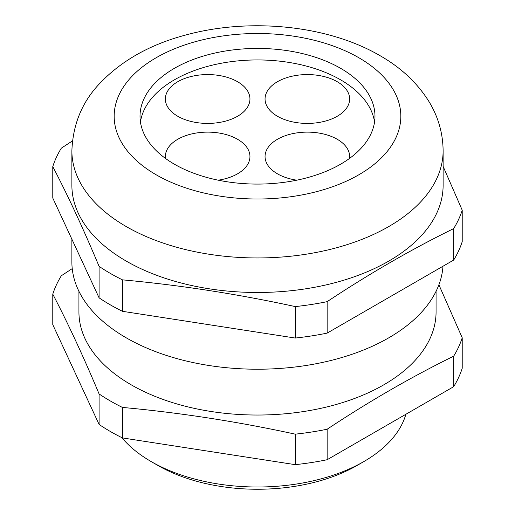 <?xml version="1.0" encoding="UTF-8"?>
<svg xmlns="http://www.w3.org/2000/svg" width="515" height="515" viewBox="0 0 515 515"><rect width="100%" height="100%" fill="white"/><g stroke="black" fill="none" stroke-linecap="round" stroke-linejoin="round"><path stroke-width="0.77" d="M177.752 81.724A42.294 24.417 0 0 0 165.367 98.996A42.294 24.417 0 0 0 191.471 121.553A42.294 24.417 0 0 0 237.563 116.261A42.294 24.417 0 0 0 249.949 98.996A42.294 24.417 0 0 0 223.845 76.432A42.294 24.417 0 0 0 177.752 81.724M218.244 180.186A42.294 24.417 0 0 0 249.949 156.547A42.294 24.417 0 0 0 237.563 139.282A42.294 24.417 0 0 0 191.471 133.984A42.294 24.417 0 0 0 165.367 156.547A42.294 24.417 0 0 0 165.495 158.433M349.505 158.433A42.294 24.417 0 0 0 349.634 156.547A42.294 24.417 0 0 0 323.529 133.984A42.294 24.417 0 0 0 277.437 139.282A42.294 24.417 0 0 0 265.051 156.547A42.294 24.417 0 0 0 296.756 180.186M337.248 81.724A42.294 24.417 0 0 0 291.155 76.432A42.294 24.417 0 0 0 265.051 98.996A42.294 24.417 0 0 0 277.437 116.261A42.294 24.417 0 0 0 323.529 121.553A42.294 24.417 0 0 0 349.634 98.996A42.294 24.417 0 0 0 337.248 81.724M363.828 461.575L357.185 465.412A140.975 81.389 180 0 1 157.815 465.412L151.172 461.575A150.374 86.816 0 0 0 363.828 461.575A150.374 86.816 0 0 0 405.878 414.272M340.57 68.295A117.478 67.826 0 0 0 212.541 53.599A117.478 67.826 0 0 0 140.022 116.261A117.478 67.826 0 0 0 174.43 164.221A117.478 67.826 0 0 0 302.459 178.924A117.478 67.826 0 0 0 374.978 116.261A117.478 67.826 0 0 0 340.57 68.295M374.553 122.016A117.478 67.826 0 0 0 340.57 79.806A117.478 67.826 0 0 0 217.195 64.06A117.478 67.826 0 0 0 140.447 122.016M126.252 261.099A185.619 107.165 0 0 0 328.531 284.332A185.619 107.165 0 0 0 443.119 185.323L443.119 150.792A185.619 107.165 180 0 1 328.531 249.794A185.619 107.165 180 0 1 126.252 226.568A185.619 107.165 180 0 1 71.881 150.792L71.881 185.323A185.619 107.165 0 0 0 126.252 261.099M71.881 239.205L71.881 262.058A185.619 107.165 0 0 0 126.252 337.834A185.619 107.165 0 0 0 325.171 361.845A185.619 107.165 0 0 0 442.977 266.242M78.93 291.31L78.93 311.936A178.57 103.097 0 0 0 131.235 384.84A178.57 103.097 0 0 0 325.834 407.185A178.57 103.097 0 0 0 436.07 311.936L436.07 291.31M122.428 407.423A208.169 120.188 180 0 1 110.3 400.953A208.169 120.188 180 0 1 99.092 393.949L99.092 424.45A208.169 120.188 180 0 0 122.428 437.924L295.269 464.659A208.169 120.188 180 0 0 327.147 459.728L453.676 386.681A208.169 120.188 180 0 0 462.219 368.277L462.219 337.776A208.169 120.188 180 0 1 453.676 356.18C411.498 376.896 369.326 401.243 327.147 429.227A208.169 120.188 180 0 1 295.269 434.158C237.66 421.611 180.044 412.702 122.428 407.423L122.428 437.924M438.896 284.776L462.219 337.776M443.119 166.384L462.219 210.197A208.169 120.188 180 0 1 453.676 228.602C411.498 249.318 369.326 273.671 327.147 301.655A208.169 120.188 180 0 1 295.269 306.586C237.66 294.039 180.044 285.123 122.428 279.845A208.169 120.188 180 0 1 110.3 273.375A208.169 120.188 180 0 1 99.092 266.371C83.655 229.478 68.218 196.215 52.781 166.583L52.781 198.05L99.092 297.837L99.092 266.371M99.092 393.949C83.655 357.056 68.218 323.793 52.781 294.162L52.781 324.662L99.092 424.45M453.676 356.18L453.676 386.681M327.147 459.728L327.147 429.227M52.781 294.162A208.169 120.188 180 0 1 61.324 275.757L72.235 268.624M295.269 434.158L295.269 464.659M462.219 210.197L462.219 241.657A208.169 120.188 180 0 1 453.676 260.062L327.147 333.115A208.169 120.188 180 0 1 295.269 338.046L122.428 311.305A208.169 120.188 180 0 1 99.092 297.837M327.147 301.655L327.147 333.115M453.676 260.062L453.676 228.602M52.781 166.583A208.169 120.188 180 0 1 61.324 148.178L72.428 140.923M122.428 279.845L122.428 311.305M295.269 338.046L295.269 306.586M121.83 437.628A150.374 86.816 0 0 0 151.172 461.575L157.815 465.412M156.154 174.772A143.325 82.748 0 0 0 358.846 174.772A143.325 82.748 0 0 0 358.846 57.744A143.325 82.748 0 0 0 156.154 57.744A143.325 82.748 0 0 0 156.154 174.772M443.119 150.792C442.926 132.664 437.95 115.843 428.197 100.322C416.519 82.175 400.451 67.285 379.993 55.652C327.804 25.151 249.775 17.529 185.973 34.949C149.55 44.58 120.375 61.208 98.455 84.827C81.731 102.955 72.873 124.945 71.881 150.792"/></g></svg>
